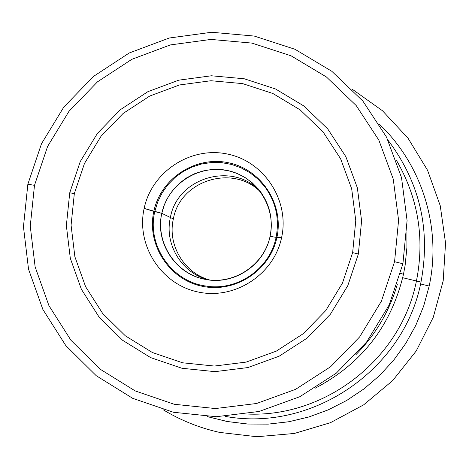<?xml version="1.0" encoding="UTF-8"?>
<svg xmlns="http://www.w3.org/2000/svg" width="469" height="469" viewBox="0 0 469 469"><rect width="100%" height="100%" fill="white"/><g stroke="black" fill="none" stroke-linecap="round" stroke-linejoin="round"><path stroke-width="0.7" d="M394.564 261.708L381.373 301.262L359.676 336.883L330.592 366.746L295.611 389.329L256.543 403.498L215.394 408.552L174.251 404.272L135.201 390.923L100.196 369.226L70.96 340.295L48.923 305.618L35.14 266.937L30.256 226.169L34.489 185.331L47.604 146.422L68.955 111.346L97.493 81.829L131.83 59.317L170.288 44.936L210.986 39.425L251.917 43.095L291.038 55.799L326.389 76.951L356.176 105.531L378.852 140.137L393.245 179.035L398.586 220.26L394.564 261.708L398.586 220.26L393.245 179.035L378.852 140.137L356.176 105.531L326.389 76.951L291.038 55.799L251.917 43.095L210.986 39.425L170.288 44.936L131.83 59.317L97.493 81.829L68.955 111.346L47.604 146.422L34.489 185.331L27.859 184.2L23.45 226.726L28.527 269.177L42.872 309.464L65.812 345.583L96.251 375.716L132.709 398.333L173.378 412.251L216.232 416.718L259.105 411.465L299.808 396.715L336.255 373.195L366.559 342.083L389.164 304.967L402.906 263.76L407.086 220.577L401.517 177.628L386.515 137.112L362.877 101.07L331.841 71.311L295.013 49.286L254.262 36.066L211.636 32.261L169.256 38.012L129.215 52.991L93.466 76.435L63.749 107.172L41.518 143.69L27.859 184.2L41.518 143.69L63.749 107.172L93.466 76.435L129.215 52.991L169.256 38.012L211.636 32.261L254.262 36.066L295.013 49.286L331.841 71.311L362.877 101.07L386.515 137.112L401.517 177.628L407.086 220.577L402.906 263.76L394.564 261.708L402.906 263.76L389.164 304.967L366.559 342.083L336.255 373.195L299.808 396.715L259.105 411.465L216.232 416.718L173.378 412.251L132.709 398.333L96.251 375.716L65.812 345.583L42.872 309.464L28.527 269.177L23.45 226.726L27.859 184.2L34.489 185.331L30.256 226.169L35.14 266.937L48.923 305.618L70.96 340.295L100.196 369.226L135.201 390.923L174.251 404.272L215.394 408.552L256.543 403.498L295.611 389.329L330.592 366.746L359.676 336.883L381.373 301.262L394.564 261.708M358.357 254.028L361.593 220.852L357.355 187.846L345.864 156.681L327.737 128.94L303.906 106L275.596 89.004L244.243 78.769L211.419 75.779L178.765 80.164L147.887 91.672L120.316 109.723L97.4 133.413L80.258 161.565L69.734 192.806L66.358 225.589L70.309 258.302L81.407 289.326L99.123 317.12L122.597 340.277L150.69 357.63L181.995 368.276L214.954 371.653L247.902 367.567L279.166 356.194L307.154 338.096L330.422 314.189L347.787 285.68L358.357 254.028L352.641 252.627L355.766 220.641L351.686 188.819L340.611 158.768L323.141 132.018L300.166 109.893L272.876 93.495L242.637 83.617L210.986 80.732L179.492 84.953L149.711 96.051L123.113 113.457L101.005 136.303L84.473 163.464L74.331 193.591L69.734 192.806L80.258 161.565L97.4 133.413L120.316 109.723L147.887 91.672L178.765 80.164L211.419 75.779L244.243 78.769L275.596 89.004L303.906 106L327.737 128.94L345.864 156.681L357.355 187.846L361.593 220.852L358.357 254.028L347.787 285.68L330.422 314.189L307.154 338.096L279.166 356.194L247.902 367.567L214.954 371.653L181.995 368.276L150.69 357.63L122.597 340.277L99.123 317.12L81.407 289.326L70.309 258.302L66.358 225.589L69.734 192.806L74.331 193.591L84.473 163.464L101.005 136.303L123.113 113.457L149.711 96.051L179.492 84.953L210.986 80.732L242.637 83.617L272.876 93.495L300.166 109.893L323.141 132.018L340.611 158.768L351.686 188.819L355.766 220.641L352.641 252.627L342.452 283.141L325.715 310.625L303.279 333.682L276.3 351.129L246.155 362.097L214.386 366.049L182.605 362.795L152.419 352.536L125.329 335.81L102.682 313.48L85.593 286.682L74.888 256.766L71.077 225.214L74.331 193.591L71.077 225.214L74.888 256.766L85.593 286.682L102.682 313.48L125.329 335.81L152.419 352.536L182.605 362.795L214.386 366.049L246.155 362.097L276.3 351.129L303.279 333.682L325.715 310.625L342.452 283.141L352.641 252.627L358.357 254.028M163.042 409.671C180.606 420.341 199.448 427.916 219.556 432.4L256.865 436.739L294.35 433.462L330.463 422.68L363.704 404.811L392.694 380.582L416.214 350.982L433.286 317.249L443.199 280.784L445.55 243.094L440.262 205.762L427.576 170.311L408.036 138.208L382.475 110.748L351.967 89.028L382.475 110.748L408.036 138.208L427.576 170.311L440.262 205.762L445.55 243.094L443.199 280.784L433.286 317.249L416.214 350.982L392.694 380.582L363.704 404.811L330.463 422.68L294.35 433.462L256.865 436.739L219.556 432.4C199.448 427.916 180.606 420.341 163.042 409.671M225.419 416.413C312.448 432.289 404.225 369.578 420.986 282.062C430.847 229.816 419.884 182.57 388.098 140.325C419.884 182.57 430.847 229.816 420.986 282.062C404.225 369.578 312.448 432.289 225.419 416.413M402.713 277.718L420.986 282.062L402.713 277.718M144.147 208.4C135.928 245.099 160.99 284.29 197.842 291.947C234.57 300.16 273.966 274.641 281.605 237.56C289.801 200.591 264.311 161.453 227.494 154.061C190.789 146.117 151.821 171.584 144.147 208.4C135.928 245.099 160.99 284.29 197.842 291.947C234.57 300.16 273.966 274.641 281.605 237.56L276.892 237.507L270.08 236.3C264.059 265.483 233.064 285.574 204.132 279.131C175.107 273.116 155.327 242.256 161.799 213.325C154.829 242.543 175.641 274.301 205.258 279.36C233.808 285.486 264.516 265.12 270.08 236.3C273.404 218.742 269.523 203.013 258.437 189.107L252.246 182.804L245.135 177.575L237.285 173.553L228.89 170.839L220.172 169.491L211.343 169.555L202.643 171.021L194.277 173.852L186.457 177.974L179.393 183.285L173.254 189.646L168.195 196.898L164.343 204.859L161.799 213.325L153.814 211.396C146.457 244.267 168.922 279.348 201.91 286.196C234.799 293.535 270.044 270.695 276.892 237.507C270.044 270.695 234.799 293.535 201.91 286.196C168.922 279.348 146.457 244.267 153.814 211.396L144.147 208.4L161.799 213.325L173.36 218.941C167.263 244.859 184.159 273.222 209.883 280.052C184.159 273.222 167.263 244.859 173.36 218.941L161.799 213.325C167.838 184.305 198.569 164.244 227.483 170.523C256.49 176.373 276.534 207.204 270.08 236.3L276.892 237.507C284.226 204.425 261.421 169.379 228.456 162.749C195.591 155.62 160.679 178.425 153.814 211.396C160.679 178.425 195.591 155.62 228.456 162.749C261.421 169.379 284.226 204.425 276.892 237.507L281.605 237.56C289.801 200.591 264.311 161.453 227.494 154.061C190.789 146.117 151.821 171.584 144.147 208.4M261.286 192.818C234.342 163.552 180.16 179.762 173.36 218.941C180.16 179.762 234.342 163.552 261.286 192.818M355.901 354.681C375.587 334.708 389.393 311.275 397.325 284.372C389.393 311.275 375.587 334.708 355.901 354.681M379.392 124.262C422.2 164.771 441.816 228.034 429.182 286.043L420.576 283.956L429.182 286.043L423.683 306.023L415.862 325.216L405.826 343.343L393.708 360.157L379.691 375.417L363.967 388.895L346.767 400.415L328.341 409.806L308.942 416.947L288.851 421.731L268.35 424.099L247.738 424.023L227.301 421.502L207.327 416.589M315.021 388.297C361.792 363.733 391.281 325.715 403.487 274.248L400.596 273.415L403.487 274.248L405.128 265.337L406.928 247.339L406.922 232.266M246.659 414.01C325.375 417.967 401.212 358.779 416.443 280.984C424.885 238.041 418.166 197.736 396.287 160.07M208.676 279.911C181.943 273.497 164.074 244.255 170.394 217.499C177.364 177.165 233.568 161.049 260.576 191.827M276.077 237.367C279.659 218.701 275.848 201.746 264.645 186.504L257.874 179.035L249.983 172.768L241.183 167.879L231.704 164.478L221.802 162.667L211.736 162.485L201.77 163.939L192.161 166.982L183.174 171.543L175.031 177.493L167.949 184.675L162.116 192.906L157.684 201.969L154.764 211.63C146.686 245.269 171.636 281.693 205.991 286.049C237.326 291.372 269.986 268.725 276.077 237.367M429.182 286.043L423.689 306.028L415.868 325.228L405.82 343.367L393.696 360.186L379.667 375.446L363.938 388.936L346.726 400.456L328.277 409.847L308.866 416.988L288.757 421.766L268.239 424.128L247.609 424.04L227.148 421.514L207.151 416.583M403.487 274.242C391.281 325.732 361.775 363.762 314.969 388.326"/></g></svg>
